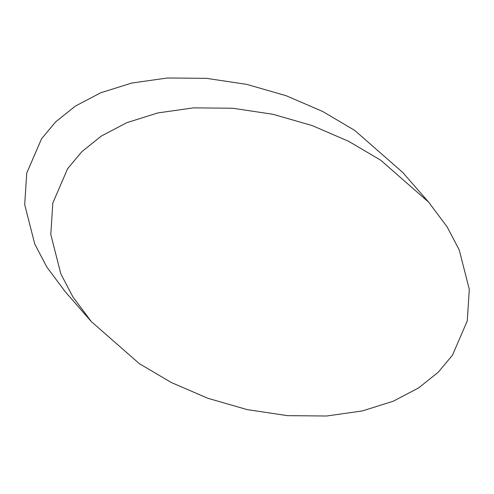 <?xml version="1.0" encoding="UTF-8"?>
<svg xmlns="http://www.w3.org/2000/svg" width="494" height="494" viewBox="0 0 494 494"><rect width="100%" height="100%" fill="white"/><g stroke="black" fill="none" stroke-linecap="round" stroke-linejoin="round"><path stroke-width="0.74" d="M428.712 202.225L402.616 172.338L354.661 130.354L322.65 111.471L286.199 95.731L246.802 84.381L206.48 78.348L167.429 77.984L131.67 83.06L100.696 92.804L75.329 106.117L55.723 121.808L41.552 138.765L26.719 173.116L24.7 204.621L34.765 244.073L46.874 267.131L65.288 291.775L91.384 321.662L139.339 363.646L171.35 382.529L207.801 398.269L247.198 409.619L287.52 415.652L326.571 416.016L362.33 410.94L393.304 401.196L418.671 387.883L438.277 372.192L452.448 355.235L467.281 320.884L469.3 289.379L459.235 249.927L447.126 226.87L428.712 202.225L380.757 160.241L348.745 141.358L312.294 125.618L272.898 114.268L232.569 108.229L193.524 107.871L157.759 112.947L126.785 122.691L101.418 136.004L81.819 151.689L67.641 168.652L52.815 202.997L50.796 234.508L60.861 273.954L72.964 297.018L91.384 321.662"/></g></svg>
